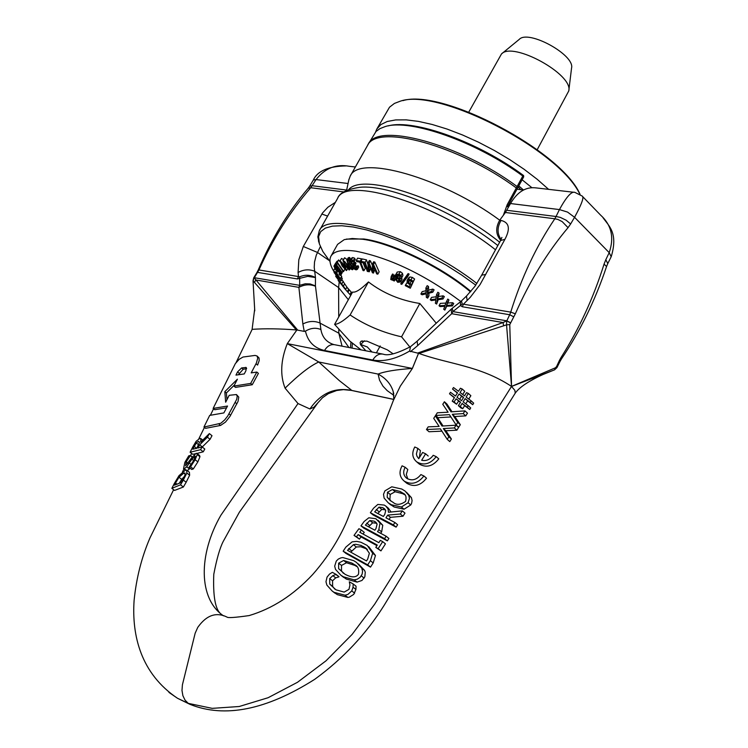 <?xml version="1.0" encoding="UTF-8"?>
<svg xmlns="http://www.w3.org/2000/svg" width="748" height="748" viewBox="0 0 748 748"><rect width="100%" height="100%" fill="white"/><g stroke="black" fill="none" stroke-linecap="round" stroke-linejoin="round"><path stroke-width="1.12" d="M367.782 145.084L368.147 144.373C377.216 121.672 460.011 144.037 517.102 186.523L516.316 187.963C459.207 145.486 376.422 123.083 367.371 145.757L350.186 176.154L348.83 179.95M368.147 144.373L376.01 131.48L379.965 128.609L385.22 126.562C410.203 118.446 476.785 141.942 522.805 176.042L517.102 186.523M516.316 187.963L507.219 204.672L503.376 215.2M507.219 204.672L507.471 206.691L523.712 176.837L523.581 175.546L522.805 176.042M499.729 220.202C442.255 177.631 358.816 154.088 350.186 176.154M523.581 175.546C478.944 142.214 413.85 118.726 388.268 125.879M476.906 283.483C419.563 238.537 327.203 208.757 319.228 230.898L317.853 236.892L319.256 243.455M330.008 261.482L322.846 251.496L319.377 243.867L318.601 236.536L320.686 231.628L325.315 228.112L332.402 226.13L341.799 225.746L353.299 227.018L366.604 229.926L381.368 234.405L397.188 240.36L413.597 247.616L446.332 265.203L461.684 275.021L475.784 285.147M189.104 467.135L190.553 466.78L195.125 459.73L197.248 454.588L196.892 453.353L196.163 453.316L191.394 458.187L185.597 465.817L186.215 461.825L190.469 455.467L188.767 455.822L184.896 462.273L183.541 468.678L184.214 468.706L186.71 466.827L191.899 459.179L195.228 456.158L193.9 460.291L189.104 467.135M192.152 457.065L190.366 455.672M192.283 456.878L190.469 455.467M197.042 453.475L199.585 455.467L199.959 456.719L197.855 461.862L193.311 468.931L190.553 466.78M193.311 468.931L191.74 469.473L188.992 467.332M191.189 464.471L189.431 463.106M190.067 468.173L189.422 468.94L186.71 466.827M189.422 468.94L187.309 470.66M180.53 484.807L183.325 480.076L186.149 482.254L183.382 487.004L180.53 484.807L171.844 488.341L174.321 483.489L178.996 475.663L185.345 470.183L186.654 470.146L186.85 473.054L183.335 480.048M181.175 482.516L174.396 485.19L175.509 483.04L178.987 477.261L183.765 473.101L184.971 473.017L185.074 474.933L182.381 480.422M182.381 480.431L181.184 482.497M186.869 470.324L189.403 472.287L189.637 475.214L186.85 473.054M189.637 475.214L186.149 482.254M184.56 476.308L181.699 479.356L178.987 477.261M181.699 479.356L179.127 483.423M183.382 487.004L174.574 490.426L171.844 488.341M192.853 446.771L190.114 452.231L200.576 449.679L202.1 446.911L197.996 448.015L199.679 444.817L207.411 437.178L209.356 433.588L200.754 442.124L200.791 438.534L199.791 438.44L196.135 441.283L192.853 446.771M195.153 453.812L192.76 454.298L190.114 452.231M202.1 446.911L204.784 449.034L203.269 451.801L196.995 453.419M203.269 451.801L200.576 449.679M209.356 433.588L212.002 435.701L210.066 439.291L202.334 446.911L199.679 444.817M198.631 444.808L196.275 442.956L198.426 441.339L199.529 442.171L196.827 448.295L192.797 449.174L196.275 442.956M210.066 439.291L207.411 437.178M226.896 617.025C216.107 611.78 206.392 615.23 197.752 627.394L195.163 633.201L182.418 684.794L181.988 690.451L182.895 695.715L185.055 700.147L188.272 703.372L177.51 698.277L168.926 692.386M355.365 166.991L349.325 166.29C335.974 163.831 324.884 168.253 316.058 179.567L310.757 187.729C289.813 211.974 272.553 239.379 258.976 269.953L254.217 277.882L297.713 330.139L296.834 329.971C279.92 328.671 265.035 328.456 252.169 329.335L236.031 362.677M223.484 615.838C198.435 598.933 198.117 554.549 220.941 515.148L298.013 403.546L285.082 388.147C279.958 375.103 280.696 360.256 287.297 343.613L296.853 329.98M256.826 372.065L258.406 373.383L252.254 384.743L235.489 387.389L233.9 386.09L250.664 383.425L256.826 372.065L251.206 372.887L256.405 362.976L257.733 358.114L257.041 355.983L255.04 355.422L242.988 357.039L239.164 359.302L235.311 363.668L213.133 408.427L227.532 406.033L223.876 412.915L209.692 415.402L203.942 427.052L220.81 423.265L224.662 419.927L227.738 416.019L236.686 399.395L237.228 396.281L236.396 394.542L229.206 395.299L225.662 402.209L224.802 391.69L237.406 379.189L233.9 386.09M257.05 355.992L259.042 357.974L259.191 360.639L257.574 365.08L256.003 363.771M226.588 407.819L214.723 409.708L213.133 408.427M236.677 394.776L238.771 397.132L238.023 401.461L230.038 416.29L225.494 422.078L220.595 425.425L205.55 428.342L203.942 427.052M234.498 384.921L226.373 392.981L226.99 399.628M244.269 373.925L235.966 375.113L237.565 371.896L241.632 367.913L246.204 367.492L245.914 370.718L244.269 373.925M246.578 368.755L243.194 369.213L238.332 374.785M226.373 392.981L224.802 391.69M252.254 384.743L250.664 383.425M414.785 446.986C411.606 453.008 412.232 457.963 416.683 461.843C423.751 465.854 430.268 464.115 436.224 456.645L433.223 455.298C430.1 459.599 426.248 461.254 421.657 460.263L425.631 453.812L422.629 452.456L418.758 458.683L416.982 456.252L416.393 454.008L417.805 448.361L414.785 446.986M428.211 456.028L425.631 453.812M418.422 463.33L419.282 464.059C426.323 468.061 432.821 466.331 438.786 458.861L436.224 456.645M419.319 457.785L420.395 450.586L417.805 448.361M423.92 475.98L420.881 474.578C416.58 479.964 411.839 481.188 406.65 478.234C403.312 475.354 402.817 471.698 405.173 467.276L402.087 465.817C398.787 471.96 399.479 477.037 404.154 481.067C411.391 485.171 417.973 483.479 423.92 475.98L426.528 478.196C420.563 485.686 413.981 487.378 406.8 483.283L405.902 482.535M407.772 478.935L406.304 474.447L407.8 469.501L405.173 467.276M452.306 414.308L463.236 413.607L464.929 410.876L451.007 411.858L444.396 401.76L442.769 404.294L448.117 412.223L437.309 412.784L435.579 415.467L449.408 414.654L456.158 425.004L457.757 422.414L452.306 414.308L454.812 416.533L460.31 424.677L457.757 422.414M452.007 411.793L446.911 403.995L444.396 401.76M463.236 413.607L465.78 415.869L467.472 413.148L464.929 410.876M465.78 415.869L454.812 416.533M460.31 424.677L458.711 427.258L456.158 425.004M450.904 416.945L438.113 417.693L435.579 415.467M384.594 538.635L387.352 540.879L363.818 528.163L360.975 525.872L384.594 538.635L386.136 536.232L377.534 531.65M388.885 538.466L387.352 540.869M388.895 538.466L386.136 536.232M377.516 531.641L378.843 529.631L380.012 523.03L375.879 518.719L368.82 517.775L364.108 521.515L360.975 525.872M378.002 520.206L382.77 525.274L381.639 531.893L380.685 533.333M376.712 523.273L372.644 522.805L368.596 526.816M369.839 520.524L374.309 521.197L377.104 524.067L375.964 528.602L374.87 530.22L365.389 525.068L369.839 520.524L372.644 522.805M334.459 592.435L345.015 595.202L347.914 594.417L351.756 590.911L353.047 587.208L353.178 583.964L349.307 581.794L349.942 585.058L348.97 589.349L344.155 592.098L335.927 589.798L329.765 584.132L329.7 578.578L332.832 575.642L336.142 574.436L332.346 572.323L329.541 574.071L327.072 577.063L325.969 581.738L326.857 585.067L332.149 590.995L337.329 594.651L333.29 591.874M353.047 587.208L355.926 589.452L356.057 586.217L353.178 583.964M355.926 589.452L353.739 594.398L349.279 597.175L347.895 597.428L337.329 594.651M336.02 574.642L339.003 576.671L336.142 574.436M338.881 576.876L335.693 577.867L332.551 580.794L332.617 586.339L334.73 589.087M393.373 524.9L394.907 522.497L385.931 517.812L387.716 515.091L400.32 514.007L402.302 510.884L388.446 512.258L388.081 508.967L385.697 505.994L384.22 505.078L377.834 504.433L373.523 508.229L370.363 512.726L393.383 524.9L396.103 527.134L373.149 514.998L370.363 512.726M394.916 522.497L397.627 524.731L396.094 527.134M402.302 510.884L404.986 513.109L403.013 516.223L390.428 517.326L389.044 519.439M390.428 517.326L387.716 515.091M385.407 509.818L381.742 509.407L378.993 507.144L382.817 507.64L385.734 510.529L384.771 514.381L383.378 516.466L374.673 511.838L378.993 507.144M381.742 509.407L377.834 513.53M403.013 516.232L400.32 514.007M385.697 505.994L388.418 508.238L391.054 512.034M353.636 560.635L342.799 557.55L340.854 557.886L338.283 559.093L336.291 561.065L334.683 566.152L335.543 569.415L340.826 575.184L343.435 576.811L354.178 579.859L357.264 579.195L360.087 577.334L362.116 574.193L362.584 571.379L361.742 568.143L356.506 562.44L353.645 560.635M352.009 563.113L354.608 564.749C357.993 566.086 359.274 569.256 358.46 574.258C356.001 577.718 351.504 577.718 344.987 574.249L338.629 568.667L338.638 563.169L343.659 560.476L352.009 563.113L354.917 565.413L346.539 562.748L343.659 560.476M346.539 562.748L341.509 565.423L341.499 570.911L343.379 573.286M356.731 566.517L354.917 565.413M358.376 563.917L364.603 570.415L365.267 572.267L364.837 576.811L361.957 580.457L357.067 582.122L346.315 579.064L341.93 576.044M384.117 498.093L388.221 502.796L391.419 504.76L401.386 507.022L408.09 502.731L409.437 498.411L408.773 495.41L405.023 491.015L401.751 489.024L391.774 486.808L384.902 490.875L383.509 494.316L384.117 498.093M404.032 509.22L394.121 506.994L389.549 503.89M406.426 492.193L411.419 497.616L412.092 500.562L411.615 503.236L410.764 504.947L404.042 509.22L401.386 507.022M404.836 494.849L402.807 493.699L395.15 491.745L392.466 489.51L400.152 491.483L403.088 493.259C405.855 494.381 406.678 497.102 405.547 501.44C400.507 504.975 396.337 505.265 393.037 502.31L390.194 500.562L387.193 497.327L387.501 492.212L392.466 489.51M395.15 491.745L390.204 494.456L389.904 499.57L391.045 501.151M370.4 560.691L372.663 553.23L367.268 545.479L360.873 542.225L356.693 541.384L352.14 541.842L345.856 547.097L343.154 551.192L367.689 564.871L370.391 560.701L373.205 562.945L370.512 567.124L367.689 564.871M363.304 546.47L365.566 547.901L369.381 553.23L367.679 559.111L366.483 560.935L347.511 550.341L353.411 544.675L355.627 544.273L361.349 545.507L366.174 548.77L360.77 546.751L356.31 546.994L353.411 544.675M367.446 549.528L366.174 548.77M368.689 546.62L375.459 555.474L372.663 553.23M375.459 555.474L373.205 562.945M356.31 546.994L350.728 552.136M370.512 567.124L346.025 553.464L343.154 551.192M439.113 426.407L428.202 426.846L426.454 429.52L440.422 428.866L447.229 439.347L448.837 436.767L443.33 428.548L454.335 427.931L456.028 425.201L442.021 426.061L435.345 415.823L433.709 418.356L439.113 426.407M441.881 431.147L429.015 431.746L426.454 429.52M456.028 425.201L458.58 427.454L456.888 430.184L445.864 430.764L451.399 439.001L449.791 441.591L447.229 439.356M451.399 439.001L448.837 436.767M445.864 430.764L443.33 428.548M456.888 430.184L454.335 427.931M435.345 415.823L437.879 418.048L443.068 426.005M375.786 547.368L378.161 548.658L382.686 541.617L380.339 540.365L378.843 542.665L359.797 532.277L361.396 530.061L358.928 528.705L354.028 535.4L356.534 536.793L358.142 534.577L377.282 545.068L375.786 547.368L380.947 550.893L378.161 548.658M361.396 530.061L364.248 532.361L363.042 534.063M380.947 550.893L385.454 543.852L382.686 541.617M376.927 545.61L361.022 536.896L358.142 534.577M361.022 536.896L359.423 539.112L356.534 536.793M359.423 539.112L354.028 535.4M460.413 402.415L456.093 398.824L460.572 402.172L458.384 405.668L460.235 406.491L462.152 403.415L467.191 407.23L468.164 405.668L463.124 401.863L465.153 398.609L470.174 402.424L471.137 400.863L466.116 397.076L468.37 393.439L466.528 392.644L464.527 395.832L460.067 392.513L462.255 389.035L464.742 391.269L462.731 394.467M460.235 406.491L462.741 408.726L460.88 407.903L458.384 405.668M468.164 405.668L470.707 407.95L469.735 409.502L464.658 405.65L462.75 408.689M464.658 405.65L462.161 403.424M469.735 409.502L467.191 407.23M471.137 400.863L473.68 403.144L472.717 404.705L467.65 400.844L465.761 403.855M467.65 400.844L465.153 398.609M472.717 404.705L470.174 402.424M468.379 393.448L470.857 395.683L468.903 398.834M457.028 397.281L459.094 393.99L463.61 397.384L461.544 400.685L457.028 397.281M463.451 397.627L461.591 396.225L459.674 399.273M461.591 396.225L459.094 393.99M462.245 389.025L460.413 388.231L458.487 391.279L453.503 387.529L452.521 389.063L457.505 392.822L455.476 396.047L450.483 392.261L449.501 393.794L454.504 397.571L452.231 401.18L454.073 401.994L456.093 398.824M457.365 393.065L452.521 389.063M454.363 397.805L449.501 393.794M456.579 404.229L452.231 401.18M458.589 401.059L456.589 404.238L454.092 402.003M393.336 400.517L400.32 386.118L412.4 368.437L418.553 353.28C447.809 364.089 479.935 365.51 511.529 386.417L555.39 367.801L554.595 369.83L511.52 386.454L514.876 390.381L515.222 393.168C470.277 464.929 420.759 544.983 384.201 605.216C366.137 634.042 342.967 658.745 314.693 679.334C266.297 709.992 224.718 718.323 189.945 704.336L188.272 703.372L212.198 708.356L239.21 706.505L268.102 697.725L297.517 682.27L326.006 660.821L352.158 634.36L374.664 604.206L511.529 386.417M348.923 347.502L338.816 333.169L338.797 329.681M338.741 316.946L338.601 287.559L348.334 299.724M350.438 390.213L351.869 390.447C334.721 387.053 320.742 393.224 309.924 408.978L313.898 407.258L318.096 402.555M298.013 403.546L309.924 408.978M393.766 399.385L351.869 390.447L339.274 380.573L318.76 361.985C310.055 365.95 298.835 374.673 285.082 388.147M315.45 286.25C309.943 284.044 304.427 284.418 298.891 287.372L299.677 285.343L305.249 283.782L310.102 283.941L315.432 285.886L320.892 329.531C315.852 327.446 310.71 327.989 305.446 331.149L304.249 331.392L302.865 324.015C308.457 321.079 314.038 320.686 319.592 322.865L338.816 333.169L342.051 346.165M339.218 281.837L338.601 287.559L314.627 271.225C309.111 269.056 303.604 269.476 298.087 272.487L298.817 259.762L303.305 246.475L322.538 212.956L327.886 207.224L335.366 202.353M252.076 329.55L254.666 309.242L253.03 280.827L254.769 310.859M348.063 183.512L316.058 179.567L313.309 180.062L309.616 186.243M346.651 190.067L312.281 185.728L309.653 186.168L308.101 188.337M343.809 191.927L310.757 187.729L308.157 188.262M297.395 278.939L257.05 272.309L253.834 277.63L299.677 285.343L299.63 276.844C305.072 274.516 310.345 274.75 315.46 277.555L307.746 276.358L297.395 278.939L298.508 276.573L258.976 269.953L258.266 269.925L257.06 272.3M295.928 329.447L253.235 281.024L253.824 277.835M302.865 324.015L298.891 287.372L255.676 279.93L254.582 282.361M299.63 276.844L298.508 276.573L298.087 272.487M296.881 329.99L287.297 343.613M418.515 353.28L412.354 368.437L287.326 343.631L318.76 361.985L378.086 374.075C385.753 378.151 390.774 383.902 393.139 391.326L393.766 393.859M327.596 216.088L321.808 214.003M320.359 246.578L316.301 255.105L314.534 261.94L314.225 267.335L315.46 277.555L315.432 285.886M320.892 329.531C322.238 337.208 326.483 342.201 333.608 344.501L334.01 344.604M304.249 331.392L297.713 330.139M573.978 192.292L536.026 187.898C525.909 186.626 517.401 191.834 510.51 203.54L505.414 212.488L499.692 220.249C495.587 227.495 495.746 233.974 500.16 239.697L500.73 240.248M611.191 256.742L609.199 252.637C614.379 237.471 611.481 224.933 600.513 215.031M611.2 256.714L607.778 263.577L605.815 259.696L609.199 252.637L574.567 217.303C581.822 203.942 584.338 196.836 582.094 196.004L574.932 192.404C571.64 191.011 566.479 196.733 559.439 209.58L567.536 212.077L574.567 217.303L570.64 223.961L566.124 220.193L560.355 217.416L556.045 216.499L554.82 218.781L557.858 219.426L562.178 221.614L568.041 227.663L570.64 223.961M607.75 263.623L606.563 266.522L604.057 264.137L605.815 259.696M606.544 266.559L606.553 266.531C595.221 300.331 580.196 331.121 561.477 358.89L561.094 357.413C579.102 329.064 593.426 297.966 604.057 264.137M561.477 358.89L560.084 361.293L559.485 360.312L561.094 357.413M556.989 367.436L556.606 366.473L559.485 360.312M393.972 395.477L387.212 390.643L382.967 386.183L379.554 380.246L378.086 374.075C384.584 371.457 396.01 369.577 412.354 368.437L412.4 368.437M509.762 324.632L506.546 324.838L511.548 386.407L509.762 324.632L515.335 313.805C529.78 280.939 547.349 252.226 568.041 227.663M505.414 212.488L554.82 218.781C536.26 246.242 521.571 277.358 510.725 312.122L515.335 313.805M451.128 309.251L451.699 313.702L452.905 311.598L462.208 304.081L461.497 300.864L460.45 301.79L460.506 305.577L462.292 306.745L463.442 304.202L510.725 312.122L509.715 314.749L513.783 316.843M462.292 306.745L509.715 314.749L506.807 320.817L510.304 322.622M510.201 322.79L506.751 320.827L506.546 324.838L419.955 353.168M418.59 353.28L417.599 353.093L503.049 322.547L503.572 325.558M460.441 301.79L452.269 308.26L452.905 311.598L506.751 320.827L503.049 322.547L451.699 313.702L417.665 345.632L417.16 341.144L451.072 309.298M462.208 304.081L463.442 304.202L470.286 297.293L480.104 284.511L504.928 239.304C510.529 228.72 509.238 222.427 501.048 220.426L499.692 220.249M417.066 341.238L410.54 346.642L409.595 351.064L417.599 353.093M501.141 239.5C497.083 233.713 497.046 227.355 501.048 220.426M500.552 240.557L504.928 239.304M481.684 275.161L474.971 286.278L466.481 296.058L467.173 300.509M548.63 189.366L537.186 179.286L524.096 169.272L509.706 159.595L494.391 150.498L478.561 142.232L462.638 135.023L447.052 129.049L432.194 124.477L418.478 121.391L406.22 119.867L395.711 119.914L387.212 121.503L380.872 124.589L376.824 129.039L389.521 107.198L394.43 103.42L400.077 101.261C437.945 87.273 559.364 149.852 579.84 194.218M580.074 194.368C561.711 151.274 442.536 88.358 402.882 100.634M376.824 129.039L375.636 131.872M522.123 179.772L531.819 187.636M516.971 189.235L523.488 190.001L518.775 185.915M365.875 350.803L360.517 344.688L361.695 344.865L367.324 346.969L371.98 351.99M364.388 340.798L360.517 344.688L360.078 342.649L361.013 341.322L366.903 341.125L387.277 349.84L393.13 353.813M470.885 291.421C442.171 266.999 392.532 242.754 363.846 238.986L346.352 239.098M460.815 301.491C425.014 274.806 390.101 258.06 356.076 251.234C342.444 249.29 334.085 250.907 330.999 256.087L337.591 244.362L344.258 239.622L352.271 238.509L362.761 239.276C391.578 243.072 441.367 267.307 470.501 291.87M330.999 256.087C328.914 259.986 329.999 265.306 334.244 272.048M468.79 112.088L501.497 53.94C512.876 41.177 573.454 74.473 568.77 90.929L537.204 149.694M568.826 90.489L571.547 68.124C575.193 55.062 528.331 29.312 519.262 39.373L501.843 53.66M446.463 305.436L447.641 302.342L446.509 301.463L445.032 305.436L439.029 305.745L440.086 306.577L444.826 306.278L443.695 309.279L444.854 310.102L446.247 306.278L452.418 305.885L451.325 305.1L446.463 305.436L447.772 303.043L452.634 302.706L453.718 303.492L452.418 305.885M446.687 306.25L444.854 310.102M445.911 303.071L440.329 303.361L439.029 305.745M452.634 302.706L451.325 305.1M447.641 302.342L448.94 299.948L447.809 299.069L446.509 301.463M448.94 299.948L447.772 303.043M437.262 298.91L437.786 295.497L436.542 294.628L435.897 299.013L430.25 299.78L431.418 300.593L435.869 299.939L435.373 303.249L436.636 304.062L437.225 299.836L443.022 298.985L441.834 298.218L437.262 298.91L438.571 296.526L443.134 295.825L441.834 298.218M436.542 294.628L437.851 292.234L439.095 293.104L438.571 296.526M439.095 293.104L437.786 295.497M443.134 295.825L444.331 296.591L443.022 298.985M430.25 299.78L431.559 297.386L436.224 296.76M438.216 299.696L436.636 304.062M427.323 292.571L427.202 288.868L425.874 288.036L426.061 292.777L420.881 294.011L422.124 294.806L426.192 293.777L426.332 297.358L427.678 298.134L427.454 293.562L432.774 292.225L431.512 291.486L427.323 292.571L428.632 290.177L432.821 289.093L434.092 289.831L432.774 292.225M428.856 293.216L428.987 295.75L427.678 298.134M425.977 290.72L422.19 291.627L420.881 294.011M432.821 289.093L431.512 291.486M427.202 288.868L428.511 286.475L427.192 285.643L425.874 288.036M428.511 286.475L428.632 290.177M411.017 279.789L408.502 279.35L407.052 280.678L407.342 282.922L410.138 284.848L409.418 286.783L405.594 284.801L405.276 285.652L410.297 288.214L411.681 284.483L408.417 282.651L408.296 281.332L409.193 280.388L410.68 280.622L412.896 282.435L413.279 281.407L411.017 279.789L412.335 277.396L414.598 279.013L413.279 281.407M408.371 278.284L409.82 276.956L412.335 277.396M414.598 279.013L410.297 288.214M405.594 284.801L407.108 282.529M409.698 280.332L408.417 282.651M412.831 282.407L411.681 284.483M409.792 280.341L412.344 281.884M407.828 276.461L406.781 275.975L400.713 283.857L401.76 284.38L407.828 276.461L409.147 274.067L408.099 273.581L406.781 275.975M408.099 273.581L400.713 283.857M401.62 277.704L401.096 275.666L399.011 274.011L395.879 274.441L396.973 277.817L395.299 279.051L397.712 282.323L400.629 281.968L399.741 279.116L401.442 278.256L402.396 276.302M396.992 272.665L397.197 272.057L400.33 271.627L402.415 273.282L402.938 275.32M401.788 277.63L401.62 279.958M396.936 275.535L398.871 274.796L400.189 277.789L399.049 278.49L397.796 277.386L396.936 275.535L397.375 274.74M398.946 274.834L397.796 277.386M400.274 276.283L399.049 278.49M399.114 275.002L400.058 275.834M396.487 279.593L397.637 278.415L398.852 279.49L399.432 281.37L397.843 281.547L396.487 279.593L397.01 278.649M391.999 276.741L391.213 276.395L390.755 279.49L392.064 280.061L391.999 276.741L393.317 274.357L393.383 277.676L392.064 280.061M393.317 274.357L392.532 274.02L391.213 276.395M394.28 277.686L393.476 277.358L393.018 280.463L394.346 281.005L394.28 277.686L395.599 275.301L395.655 278.237M393.476 277.358L394.794 274.974L395.599 275.301M395.281 279.313L394.346 281.005M369.147 263.24L367.979 262.894L368.287 271.459L369.297 271.795L368.96 264.568L372.439 272.758L373.504 273.057L373.233 265.858L376.712 273.899L377.824 274.17L373.514 264.455L372.326 264.137L372.626 271.356L369.147 263.24L370.466 260.874L372.382 265.344M374.776 269.43L373.504 273.057M372.326 264.137L373.654 261.772L374.832 262.081L379.143 271.805L377.824 274.17M374.832 262.081L373.514 264.455M370.559 268.336L369.297 271.795M370.466 260.874L369.297 260.519L367.979 262.894M368.325 271.655L365.174 262.23L360.947 261.286L361.321 262.408L364.566 263.146L367.343 271.449L368.409 271.505M360.947 261.286L362.266 258.93L366.501 259.865L368.035 264.465M366.501 259.865L365.174 262.23M363.958 270.701L360.218 261.183L356.272 260.51L356.721 261.632L359.751 262.165L363.042 270.561L363.958 270.701L365.276 268.345L363.107 262.829M360.218 261.183L361.536 258.817L357.591 258.144L356.272 260.51M361.536 258.817L361.864 259.64M358.049 265.643L358.703 266.999L357.385 269.355L356.731 267.99L358.049 265.643L356.347 268.504L354.786 268.41L353.982 267.345L353.776 266.082L354.664 265.839L354.15 264.773L352.766 264.353L351.747 262.931L351.345 261.463L351.981 260.987L355.468 262.417L355.973 263.483L354.664 265.839M355.216 264.839L356.104 266.064L357.787 266.017M357.666 266.148L356.347 268.504M351.691 258.303L352.71 257.518L354.617 258.182L353.299 260.538L351.392 259.865L350.373 260.659L350.906 262.772L353.252 265.269L353.252 267.41L354.617 269.224L356.123 269.86L357.385 269.355M355.468 262.417L354.15 264.773M354.617 258.182L355.272 259.547L353.954 261.903L353.299 260.538M352.392 269.757L353.093 268.812L352.308 266.382L350.419 263.96L349.101 263.436L348.381 264.128L347.642 261.174L349.017 261.108L348.353 259.874L346.866 260.182L348.325 265.362L350.784 268.915L352.392 269.757M349.176 265.652L348.942 264.857L350.363 264.82L352.168 268.532L350.896 268.177L349.176 265.652L349.802 264.53M351.728 266.69L350.896 268.177M346.866 260.182L348.175 257.836L349.671 257.527L350.326 258.761L349.017 261.108M349.671 257.527L348.353 259.874M349.223 260.743L349.662 261.716M349.69 261.781L350.373 261.089M350.99 262.941L350.419 263.96M353.552 267.98L353.093 268.812M335.141 264.259L336.46 267.896L339.592 271.973L340.966 273.403L342.191 272.534L335.665 263.567L335.141 264.259L336.965 261.248L335.665 263.567M342.967 271.141L342.191 272.534M336.348 265.166L335.833 266.073L336.161 264.914L338.564 268.223L337.816 268.747L335.833 266.073M338.311 267.868L337.816 268.747M339.704 271.505L338.956 269.673L339.293 269.215L341.2 271.842L340.471 272.328L339.704 271.505L340.247 270.533M340.948 271.487L340.471 272.328M347.689 264.811L342.93 260.341L344.809 265.231L349.12 270L349.54 269.738L347.876 264.483M343.884 262.239L343.958 261.146L345.23 262.071L348.736 268.803L347.268 268.046L345.417 265.157L343.884 262.239L344.426 261.267M342.93 260.341L344.65 257.742L347.166 259.64M333.776 270.776L340.424 278.985L335.88 271.627L336.011 273.17L333.776 270.776M334.767 268.504L333.73 270.346M336.404 270.692L335.88 271.627M340.892 275.03L341.714 276.676L340.424 278.985M337.6 271.393L336.815 272.786M341.668 276.264L340.377 278.574M339.461 272.702L339.031 274.067L340.078 275.442L340.779 275.208L339.218 271.758L335.6 269.196L334.702 267.139L335.861 267.382L334.767 265.895L333.926 266.166L335.628 269.748L339.171 272.281L340.013 274.236L339.04 274.039M336.731 274.049L336.619 272.889L339.321 277.256L336.731 274.049L337.021 273.534M344.538 265.278L339.966 260.987L342.135 266.017L346.399 270.58L344.688 265.016M340.966 262.978L340.892 261.819L342.098 262.651L345.894 269.42L344.576 268.719L342.631 265.877L340.966 262.978L341.49 262.034M339.966 260.987L341.546 258.434L343.388 259.528M337.18 275.432L334.113 272.571L340.976 281.014L337.329 275.161M341.499 277.059L342.266 278.714L340.976 281.014M335.702 274.825L335.385 273.721L340.237 280.033L335.702 274.825L335.964 274.357M343.706 271.431L337.357 262.249L335.88 263.333L336.628 264.418L337.759 263.595L343.351 271.692L344.725 269.607M337.357 262.249L338.666 259.921L335.88 263.333M338.666 259.921L339.947 261.781M345.641 289.411L343.369 286.091L344.65 283.801L346.913 287.12L345.641 289.411L338.545 281.07L338.507 279.799M343.369 286.091L335.684 276.311L343.463 286.521L338.133 280.463M341.78 279.574L344.65 283.801M343.276 281.295L341.986 283.586M336.086 275.601L335.684 276.311M338.33 269.701L337.946 270.383M337.657 269.28L337.198 270.084M335.067 265.353L334.767 265.895M342.734 286.129L344.136 287.915L342.836 285.942M351.195 292.216L349.914 294.497L343.958 287.83M346.829 287.269L349.213 289.972L347.932 292.262M348.652 289.308L347.381 291.598M350.747 295.385L349.914 294.497M360.807 349.671L349.699 340.995L334.599 324.37L352.617 292.029C355.515 292.833 360.788 289.476 368.465 281.959C383.163 293.225 400.292 300.397 419.843 303.482L436.262 323.211M334.599 324.37C337.974 324.323 343.154 321.182 350.111 314.964C365.445 325.258 382.593 332.542 401.554 336.815L409.885 347.035M419.843 303.482L401.554 336.815M368.465 281.959L350.111 314.964M376.403 352.85L380.199 345.95M497.654 245.391C456.187 212.236 389.278 184.26 360.087 187.271C346.829 189.225 339.33 192.947 337.572 198.454L319.228 230.898M495.223 249.561C438.365 204.344 346.062 175.471 337.572 198.454M499.561 242.184C448.753 200.801 363.201 171.647 348.811 189.459M188.141 463.33L186.215 461.825M199.959 456.719L197.248 454.588M197.855 461.862L195.125 459.73M195.406 456.626L194.807 456.149M193.723 460.6L191.899 459.179M185.943 470.043L184.214 468.706M185.242 474.251L183.765 473.101M177.098 484.255L175.509 483.04M199.529 442.208L198.426 441.339M196.687 448.333L194.2 446.378M243.194 369.213L241.632 367.913M246.588 368.24L245.55 367.371M239.126 373.187L237.565 371.896M236.892 403.836L235.283 402.527M230.646 415.243L229.019 413.925M220.595 425.425L218.958 424.107M381.639 531.893L378.871 529.64M376.534 523.011L374.309 521.197M369.568 525.433L366.754 523.151M382.77 525.274L380.012 523.03M354.636 593.155L351.756 590.911M347.895 597.428L345.015 595.202M335.693 577.867L332.832 575.642M332.551 580.794L329.7 578.578M332.617 586.339L329.765 584.132M385.351 509.725L382.817 507.64M379.04 511.782L376.281 509.519M341.499 570.911L338.629 568.667M364.603 570.415L361.742 568.143M341.509 565.423L338.638 563.169M364.145 578.101L361.275 575.838M357.067 582.122L354.178 579.859M346.315 579.064L343.435 576.811M394.121 506.994L391.419 504.76M410.764 504.947L408.09 502.731M411.419 497.616L408.773 495.41M402.807 493.699L400.152 491.483M390.204 494.456L387.501 492.212M389.904 499.57L387.193 497.327M351.607 550.837L348.718 548.536M350.934 342.042L350.522 347.811M253.675 277.919L253.03 280.837M329.185 260.491L317.442 252.431L303.305 246.475M305.446 331.149L305.558 331.644C308.092 341.92 314.412 348.194 324.529 350.475C327.362 345.875 330.84 343.977 334.992 344.791L382.368 354.019M556.942 367.633L556.606 366.473M555.39 367.801L556.512 366.651M510.51 203.54L559.439 209.58L556.045 216.499L506.835 210.291M500.16 239.697L500.973 239.809M409.586 351.064L408.96 351.438C395.692 359.096 383.64 361.957 372.794 360.04L324.529 350.475M481.703 275.124L485.742 274.525M410.39 351.719L417.665 345.632M372.794 360.04C375.646 355.337 379.152 353.383 383.322 354.197M520.673 189.665L518.214 186.953M409.82 276.956L408.502 279.35M408.586 280.799L408.296 281.332M411.11 281.36L409.792 283.754M402.415 273.282L401.096 275.666M400.33 271.627L399.011 274.011M402.115 279.069L400.797 281.454M398.927 279.574L397.843 281.547M356.955 266.41L355.646 268.756M356.104 266.064L354.786 268.41M355.291 264.998L353.982 267.345M355.132 262.398L353.813 264.755M354.075 262.006L352.766 264.353M352.719 261.192L351.747 262.931M352.71 257.518L351.392 259.865M352.214 268.027L351.841 268.71M348.998 257.424L347.68 259.771M350.382 261.146L349.101 263.436M352.991 265.157L352.308 266.382M337.273 266.447L336.665 267.541M339.424 269.402L338.966 270.224M348.044 266.662L347.268 268.046M344.65 257.742L343.341 260.089M345.249 267.513L344.576 268.719M341.546 258.434L340.237 260.772M342.238 278.462L340.948 280.762M342.079 272.889L340.779 275.208M337.385 269.018L336.731 270.196M336.394 267.793L335.6 269.196M346.586 190.385L348.998 179.137M319.05 242.698L318.442 240.856M183.541 468.678L185.439 470.155M200.791 438.534L202.773 440.105M189.955 704.336L177.51 698.277C140.839 673.686 131.676 635.501 134.107 600.364C136.36 577.98 141.671 557.129 150.03 537.803L173.63 489.706M182.484 471.894L183.933 468.977M190.572 455.551L191.628 453.419M198.837 438.786L204.419 427.435M210.375 415.299L213.563 408.773M419.282 464.059L416.683 461.843M406.8 483.283L404.154 481.067M375.87 522.272L375.365 521.852M332.159 591.004L335.011 593.211M384.622 508.874L384.07 508.406M356.142 565.965L354.608 564.749M340.826 575.184L343.697 577.428M388.221 502.796L390.924 505.031M404.191 494.185L403.088 493.259M366.754 548.845L365.566 547.901M227.037 617.081C227.85 618.072 235.218 617.567 249.14 615.576C272.412 608.657 293.581 594.978 312.664 574.539C332.28 552.398 343.8 529.191 347.885 518.523L393.906 399.039M393.738 399.441L351.317 390.4L343.426 389.633L336.694 390.493L328.279 393.682L322.481 397.749L317.937 402.779M352.392 343.248L352.046 348.11M220.529 613.631C215.209 608.937 212.956 595.847 213.778 574.342C216.696 559.046 219.819 548.116 223.156 541.561L239.36 512.221L317.62 403.219M346.034 165.906C328.437 166.262 317.535 170.955 313.356 179.988M308.139 188.29C288.027 211.965 271.402 239.173 258.266 269.925M515.045 393.448C519.019 387.52 528.34 381.209 543.029 374.505L554.567 369.83M602.832 217.425C608.732 226.064 618.39 232.506 611.247 256.629M560.084 361.293L556.951 367.614L554.577 369.83M452.203 308.326L451.063 309.317M600.485 215.003L582.486 196.415M393.158 391.382L393.85 399.151M393.598 393.065L393.139 391.326M500.599 240.463L501.908 237.425M500.618 240.445L481.749 275.04M461.497 300.864L466.387 296.152M410.474 346.689C397.216 353.477 388.165 355.983 383.331 354.206M362.303 340.882L361.63 341.051M407.202 280.341L408.52 277.957M401.442 278.256L402.761 275.872M395.879 274.441L397.197 272.057M400.629 281.968L401.938 279.584M395.458 278.583L396.3 277.059M350.494 260.257L351.812 257.901M348.512 263.773L349.821 261.435M352.972 269.411L353.664 268.158M335.076 264.362L336.376 262.043M349.54 269.738L350.298 268.392M346.679 270.365L347.427 269.028M334.094 272.309L334.468 271.636M340.733 275.32L342.032 273.001M333.982 266.036L335.282 263.717M343.229 286.774L342.528 285.988M352.074 293.02L346.885 287.176M349.699 340.995L361.097 349.877"/></g></svg>

